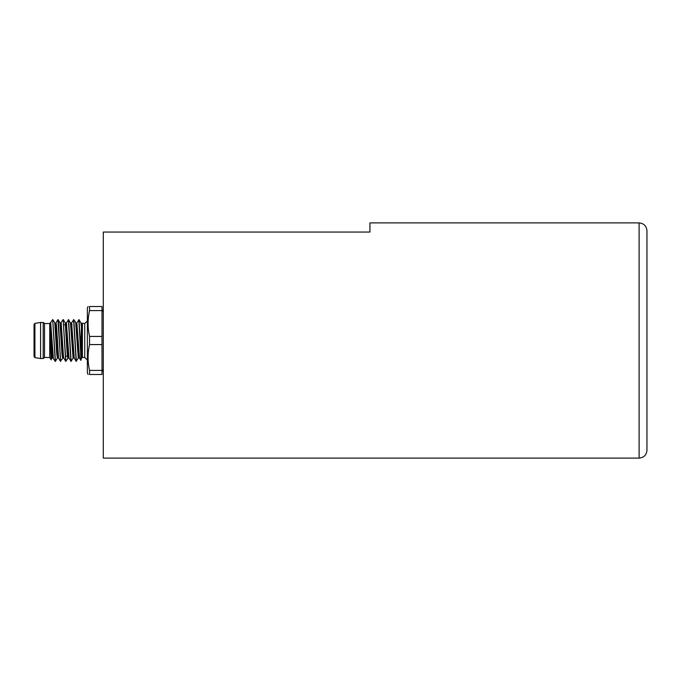 <?xml version="1.0" encoding="UTF-8"?>
<svg xmlns="http://www.w3.org/2000/svg" width="681" height="681" viewBox="0 0 681 681"><rect width="100%" height="100%" fill="white"/><g stroke="black" fill="none" stroke-linecap="round" stroke-linejoin="round"><path stroke-width="1.02" d="M40.579 358.529L34.927 357.627L34.05 356.597L34.05 324.403L34.927 323.373L40.579 322.471L40.579 358.529L43.192 358.529L43.192 322.471L40.579 322.471M43.192 322.471L44.503 323.518L44.503 357.482L43.192 358.529M44.503 357.482L49.73 357.482L51.126 359.866L52.454 356.606M44.503 323.518L49.73 323.518L49.73 357.482M49.73 323.518L51.101 359.857M50.096 327.374L51.654 355.601L52.173 358.07L52.769 357.746M55.365 323.254L55.953 322.939L56.319 323.969L56.761 329.374L58.566 358.061L57.979 357.746C57.11 358.819 56.242 322.181 55.365 323.254L54.786 322.939L56.744 353.941L57.4 358.061L57.996 357.746M55.953 322.939L57.919 319.593L58.387 321.27L60.507 361.058L63.205 357.746C62.337 358.819 61.469 322.181 60.592 323.254L60.013 322.939L61.971 353.933L62.626 358.07L62.907 356.606M71.352 324.394L71.633 322.939L70.466 322.939L68.5 319.593L66.406 322.93L65.24 322.939L67.198 353.941L67.853 358.061L68.134 356.606M65.819 323.254C66.695 322.181 67.564 358.819 68.432 357.746L69.019 358.07L66.406 322.939M49.917 323.22L50.139 323.254C51.015 322.19 51.884 358.81 52.752 357.746L55.306 361.398L57.4 358.061M76.859 322.939L76.272 323.254C77.149 322.181 78.017 358.819 78.885 357.746L79.473 358.07L76.859 322.939L79.013 319.644L80.562 347.88L81.448 327.289L80.92 322.939L81.652 323.526M76.272 323.254L73.727 319.593L71.633 322.939L74.246 358.061L73.08 358.061L71.113 361.407L69.019 358.061M71.045 323.254C71.922 322.181 72.79 358.819 73.659 357.746M81.456 327.289L81.72 323.858M82.418 357.482L84.75 357.482L84.75 323.518L81.694 323.228L82.418 323.518L82.418 357.482L81.405 358.266L81.405 327.663M84.75 323.518L87.364 320.904M88.096 306.527L87.364 308.093L87.364 372.907L88.096 374.473M89.552 370.413L101.997 370.413L101.997 374.473L89.552 374.473C87.594 374.473 87.594 374.473 89.552 374.473C87.594 374.473 87.594 374.473 89.552 374.473L89.552 370.413C87.594 361.798 87.594 353.175 89.552 344.56L89.552 336.44C87.594 327.825 87.594 319.202 89.552 310.587L89.552 306.527C87.594 306.527 87.594 306.527 89.552 306.527C87.594 306.527 87.594 306.527 89.552 306.527L101.997 306.527L101.997 310.587L89.552 310.587M101.997 370.413L101.997 310.587M101.997 336.44L89.552 336.44M101.997 344.56L89.552 344.56M80.562 347.88L80.818 360.394L79.473 358.061M68.372 319.593L70.926 361.356M73.599 319.602L76.153 361.356L78.306 358.061L75.693 322.939M78.817 319.593L80.562 350.902M70.466 322.939L73.08 358.061M68.56 319.644L71.113 361.407M73.786 319.644L76.34 361.398M50.139 323.254L52.692 319.602L55.246 361.356M57.919 319.593L60.66 361.407M60.592 323.254L63.137 319.593L65.699 361.356L68.432 357.746M52.692 319.593L55.433 361.407M63.137 319.593L65.887 361.407M639.11 222.9L369.936 222.9L369.936 232.051L103.299 232.051L103.299 458.1L639.11 458.1C643.868 457.632 646.482 455.019 646.95 450.26L646.95 230.74C646.482 225.981 643.868 223.368 639.11 222.9L639.11 458.1M34.927 357.627L34.927 323.373M67.87 356.18L67.462 356.784M50.726 322.939L53.339 358.061M61.179 322.93L63.418 355.703L63.793 358.07L65.699 361.356M51.713 356.18L52.394 356.18M62.167 356.18L62.848 356.18M65.291 356.18L68.696 356.18M73.301 356.18L73.923 356.18M50.002 324.82L50.496 324.82M60.337 324.82L60.949 324.82M63.878 324.82L66.866 324.82M71.403 324.82L72.092 324.82M81.694 323.228L82.41 323.518M84.75 357.482L87.364 360.096M81.405 358.266L80.843 360.377M76.153 361.356L74.246 358.061M80.92 322.939L79.013 319.644M78.885 357.746L78.306 358.061M63.205 357.746L63.793 358.07M58.566 358.061L60.473 361.356M52.88 319.644L54.786 322.939M58.106 319.644L60.013 322.93M63.333 319.644L65.24 322.939M103.299 311.753L101.997 309.489M101.997 371.511L103.299 369.247"/></g></svg>
